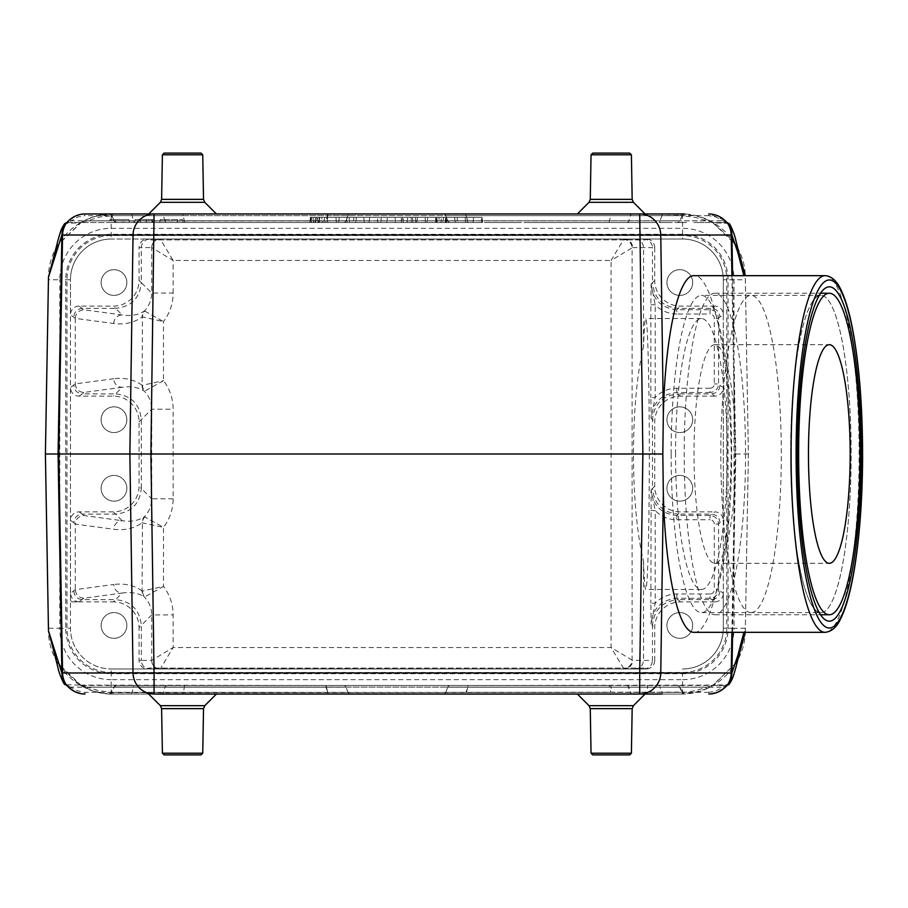 <?xml version="1.0" encoding="UTF-8"?>
<svg xmlns="http://www.w3.org/2000/svg" width="908" height="908" viewBox="0 0 908 908"><rect width="100%" height="100%" fill="white"/><g stroke="black" fill="none" stroke-linecap="round" stroke-linejoin="round"><path stroke-width="0.68" stroke-dasharray="4.54 3.41" d="M173.133 498.798L151.704 498.798C151.602 505.756 149.15 511.749 144.372 516.788A8.569 8.331 53.2 0 0 142.079 522.781L163.497 527.344A47.182 47.148 -135 0 0 173.133 498.798L173.133 409.202A47.182 47.148 135 0 0 163.508 380.656L163.497 321.591A47.182 47.148 -135 0 0 173.133 293.046L151.704 293.046L141.308 282.649L141.308 247.6C141.693 243.185 144.009 240.382 148.276 239.179L148.276 239.894L645.509 239.894L645.509 239.224C649.776 240.382 652.103 243.185 652.489 247.6L654.725 247.6A8.569 8.569 0 0 0 646.155 239.031L645.509 239.224A8.581 8.569 0 0 0 643.681 239.031L150.104 239.031A8.581 8.569 0 0 0 148.276 239.224L147.629 239.031A8.569 8.569 0 0 0 139.06 247.6L151.693 247.6A8.569 8.569 -45 0 1 160.273 239.042A8.569 8.569 90 0 0 151.693 247.6L151.704 293.046C151.602 300.003 149.15 305.996 144.372 311.035A8.569 8.331 53.2 0 0 142.079 317.028L142.465 316.96A8.569 8.388 -68.1 0 1 144.815 311.126L144.372 311.035C138.22 315.008 130.831 316.313 122.183 314.951L83.831 309.776L79.053 306.109L113.341 306.109A25.73 25.719 -135 0 0 139.06 280.402L139.06 247.6M634.987 239.031C640.163 239.553 643.012 242.402 643.534 247.6L643.534 346.765A135.451 25.844 90 0 0 633.478 454A135.451 25.844 90 0 0 643.534 561.235L643.534 660.4C643.012 665.598 640.163 668.447 634.987 668.969L643.681 668.969A8.581 8.569 180 0 0 645.509 668.776L646.155 668.969A8.569 8.569 180 0 0 654.725 660.4L652.489 660.4C652.16 664.86 649.844 667.664 645.509 668.821L645.509 668.106L645.509 668.969L148.276 668.776A8.581 8.569 180 0 0 150.104 668.969L634.987 668.969M150.104 239.031L643.681 239.031M645.509 239.031L148.276 239.031L148.276 239.894L645.509 239.894L645.509 239.031M79.053 306.109A8.581 8.569 33.7 0 0 70.472 314.69L70.472 279.755A40.724 40.724 0 0 1 111.196 239.031L147.629 239.031M646.155 668.969L111.196 668.969A40.724 40.724 0 0 1 70.472 628.245L70.472 279.755A40.724 40.724 0 0 1 111.196 239.031L682.589 239.031A40.724 40.724 0 0 1 723.313 279.755L723.313 314.69A8.581 8.569 -33.7 0 0 714.744 306.109L709.999 309.73L709.999 314.02A4.29 4.29 -45 0 1 714.29 318.299L714.29 383.948A4.29 4.29 -135 0 1 709.999 388.227L709.999 392.517C715.198 391.995 718.058 389.135 718.58 383.948L714.29 383.948M646.155 239.031L682.589 239.031A40.724 40.724 0 0 1 723.313 279.755L723.313 628.245A40.724 40.724 0 0 1 682.589 668.969L682.589 672.453A44.208 44.208 0 0 0 726.797 628.245L734.005 628.245L734.005 279.755A51.415 51.415 0 0 0 682.589 228.339L111.196 228.339A51.415 51.415 0 0 0 59.78 279.755L48.442 279.755L45.4 454L48.487 630.867C48.34 664.304 77.725 693.939 111.196 694.03L681.011 694.041L443.41 694.041L662.136 694.041L662.136 692.35L681.908 692.35L610.664 692.35L610.664 694.041L639.72 694.041L154.065 694.041M144.815 516.879A8.569 8.388 -68.1 0 0 142.465 522.713L142.079 590.972A8.569 8.331 126.8 0 0 144.372 596.965C149.15 602.004 151.602 607.997 151.704 614.954L151.704 660.388A8.569 8.569 90 0 0 160.262 668.969L173.133 647.54L173.133 614.954A47.182 47.148 135 0 0 163.508 586.409L163.508 527.344L144.372 516.788C138.22 520.761 130.831 522.066 122.183 520.704A8.569 8.41 97.7 0 0 113.761 529.273C124.793 530.59 134.236 528.433 142.079 522.781M623.694 239.428L624.171 239.031A8.569 8.41 -90 0 1 632.592 247.6L632.116 247.839A8.569 8.263 -135 0 0 623.694 239.428L611.073 260.46L632.116 247.839L632.116 660.161A8.569 8.263 135 0 1 623.694 668.572L624.171 668.969A8.569 8.41 -90 0 0 632.592 660.4L611.073 647.54L173.133 647.54L151.693 660.4L141.308 660.4C141.625 664.86 143.952 667.664 148.276 668.821L148.276 668.106L645.509 668.106L148.276 668.106L147.629 668.969A8.569 8.569 180 0 1 139.06 660.4L139.06 627.598L141.308 625.351C139.741 609.767 131.172 601.198 115.6 599.643L113.341 601.89A25.73 25.719 135 0 1 139.06 627.598M150.104 668.969L643.681 668.969M709.999 593.98L676.823 593.98A30.021 30.009 -135 0 0 655.179 603.207L650.888 603.207L651.115 623.978C652.659 608.394 661.24 599.825 676.823 598.27L709.999 598.27C715.198 597.748 718.058 594.888 718.58 589.701L714.29 589.701A4.29 4.29 -135 0 1 709.999 593.98L709.999 598.27L714.744 601.89A8.581 8.569 -146.3 0 0 723.313 593.31L723.313 628.245L726.797 628.245L726.797 279.755A44.208 44.208 0 0 0 682.589 235.547L111.196 235.547A44.208 44.208 0 0 0 66.988 279.755L66.988 628.245A44.208 44.208 0 0 0 111.196 672.453L111.196 668.969L147.629 668.969M692.668 625.464A12.86 12.86 0 0 1 673.373 636.599A12.86 12.86 0 0 1 673.373 614.319A12.86 12.86 0 0 1 692.668 625.464A12.86 12.86 0 0 0 673.373 614.319A12.86 12.86 0 0 0 673.373 636.599A12.86 12.86 0 0 0 692.668 625.464A12.86 12.86 0 0 0 673.373 614.319A12.86 12.86 0 0 0 673.373 636.599A12.86 12.86 0 0 0 692.668 625.464A12.86 12.86 0 0 0 673.373 614.319A12.86 12.86 0 0 0 673.373 636.599A12.86 12.86 0 0 0 692.668 625.464M692.668 488.288A12.86 12.86 0 0 1 673.373 499.434A12.86 12.86 0 0 1 673.373 477.154A12.86 12.86 0 0 1 692.668 488.288A12.86 12.86 0 0 0 673.373 477.154A12.86 12.86 0 0 0 673.373 499.434A12.86 12.86 0 0 0 692.668 488.288A12.86 12.86 0 0 0 673.373 477.154A12.86 12.86 0 0 0 673.373 499.434A12.86 12.86 0 0 0 692.668 488.288A12.86 12.86 0 0 0 673.373 477.154A12.86 12.86 0 0 0 673.373 499.434A12.86 12.86 0 0 0 692.668 488.288M666.949 419.712A12.86 12.86 0 0 1 679.808 406.852A12.86 12.86 0 0 1 692.668 419.712A12.86 12.86 0 0 1 679.808 432.571A12.86 12.86 0 0 1 666.949 419.712M666.949 282.536A12.86 12.86 0 0 1 679.808 269.676A12.86 12.86 0 0 1 692.668 282.536A12.86 12.86 0 0 1 679.808 295.395A12.86 12.86 0 0 1 666.949 282.536M101.128 282.536A12.86 12.86 0 0 1 113.988 269.676A12.86 12.86 0 0 1 126.848 282.536A12.86 12.86 0 0 1 113.988 295.395A12.86 12.86 0 0 1 101.128 282.536M101.128 419.712A12.86 12.86 0 0 1 113.988 406.852A12.86 12.86 0 0 1 126.848 419.712A12.86 12.86 0 0 1 113.988 432.571A12.86 12.86 0 0 1 101.128 419.712M126.848 488.288A12.86 12.86 0 0 1 107.553 499.434A12.86 12.86 0 0 1 107.553 477.154A12.86 12.86 0 0 1 126.848 488.288A12.86 12.86 0 0 0 107.553 477.154A12.86 12.86 0 0 0 107.553 499.434A12.86 12.86 0 0 0 126.848 488.288A12.86 12.86 0 0 0 107.553 477.154A12.86 12.86 0 0 0 107.553 499.434A12.86 12.86 0 0 0 126.848 488.288A12.86 12.86 0 0 0 107.553 477.154A12.86 12.86 0 0 0 107.553 499.434A12.86 12.86 0 0 0 126.848 488.288M126.848 625.464A12.86 12.86 0 0 1 107.553 636.599A12.86 12.86 0 0 1 107.553 614.319A12.86 12.86 0 0 1 126.848 625.464A12.86 12.86 0 0 0 107.553 614.319A12.86 12.86 0 0 0 107.553 636.599A12.86 12.86 0 0 0 126.848 625.464A12.86 12.86 0 0 0 107.553 614.319A12.86 12.86 0 0 0 107.553 636.599A12.86 12.86 0 0 0 126.848 625.464A12.86 12.86 0 0 0 107.553 614.319A12.86 12.86 0 0 0 107.553 636.599A12.86 12.86 0 0 0 126.848 625.464M714.744 601.89L680.444 601.89A25.73 25.719 -135 0 0 654.725 627.598L654.725 660.4M709.999 388.227L676.823 388.227A30.021 30.009 -135 0 0 655.179 397.454L650.888 397.454L651.115 418.225C652.659 402.641 661.24 394.072 676.823 392.517L709.999 392.517L714.744 396.126A8.581 8.569 -146.3 0 0 723.313 387.557L723.313 520.443A8.581 8.569 -33.7 0 0 714.744 511.874L709.999 515.483L709.999 519.773A4.29 4.29 -45 0 1 714.29 524.052L714.29 589.701M714.744 396.126L680.444 396.126A25.73 25.719 -135 0 0 654.725 421.845L654.725 486.155A25.73 25.719 135 0 0 680.444 511.874L714.744 511.874M692.668 419.712A12.86 12.86 0 0 0 673.373 408.566A12.86 12.86 0 0 0 673.373 430.846A12.86 12.86 0 0 0 692.668 419.712A12.86 12.86 0 0 0 673.373 408.566A12.86 12.86 0 0 0 673.373 430.846A12.86 12.86 0 0 0 692.668 419.712A12.86 12.86 0 0 0 673.373 408.566A12.86 12.86 0 0 0 673.373 430.846A12.86 12.86 0 0 0 692.668 419.712M654.725 247.6L654.725 280.402A25.73 25.719 135 0 0 680.444 306.109L714.744 306.109M692.668 282.536A12.86 12.86 0 0 0 673.373 271.401A12.86 12.86 0 0 0 673.373 293.681A12.86 12.86 0 0 0 692.668 282.536A12.86 12.86 0 0 0 673.373 271.401A12.86 12.86 0 0 0 673.373 293.681A12.86 12.86 0 0 0 692.668 282.536A12.86 12.86 0 0 0 673.373 271.401A12.86 12.86 0 0 0 673.373 293.681A12.86 12.86 0 0 0 692.668 282.536M126.848 282.536A12.86 12.86 0 0 0 107.553 271.401A12.86 12.86 0 0 0 107.553 293.681A12.86 12.86 0 0 0 126.848 282.536A12.86 12.86 0 0 0 107.553 271.401A12.86 12.86 0 0 0 107.553 293.681A12.86 12.86 0 0 0 126.848 282.536A12.86 12.86 0 0 0 107.553 271.401A12.86 12.86 0 0 0 107.553 293.681A12.86 12.86 0 0 0 126.848 282.536M113.341 511.874L79.053 511.874A8.581 8.569 33.7 0 0 70.472 520.443L70.472 387.557A8.581 8.569 146.3 0 0 79.053 396.126L113.341 396.126A25.73 25.719 135 0 1 139.06 421.845L139.06 486.155A25.73 25.719 -135 0 1 113.341 511.874L115.588 514.11C131.172 512.555 139.741 503.985 141.308 488.402L139.06 486.155M126.848 419.712A12.86 12.86 0 0 0 107.553 408.566A12.86 12.86 0 0 0 107.553 430.846A12.86 12.86 0 0 0 126.848 419.712A12.86 12.86 0 0 0 107.553 408.566A12.86 12.86 0 0 0 107.553 430.846A12.86 12.86 0 0 0 126.848 419.712A12.86 12.86 0 0 0 107.553 408.566A12.86 12.86 0 0 0 107.553 430.846A12.86 12.86 0 0 0 126.848 419.712M48.442 279.755L48.487 277.133C48.317 243.526 77.918 214.072 111.196 213.97L111.196 239.031A40.724 40.724 0 0 0 70.472 279.755L59.78 279.755L59.78 628.245L65.739 628.245A45.457 45.457 0 0 0 111.196 673.702L111.196 672.453L682.589 672.453L682.589 673.702A45.457 45.457 0 0 0 728.057 628.245L728.057 279.755A45.457 45.457 0 0 0 682.589 234.298L111.196 234.298A45.457 45.457 0 0 0 65.739 279.755L65.739 628.245L70.472 628.245A40.724 40.724 0 0 0 111.196 668.969A40.724 40.724 0 0 1 70.472 628.245L70.472 600.313A11.146 11.146 146.3 0 0 72.05 601.89L113.341 601.89M109.039 694.041L350.375 694.041L112.774 694.041L103.33 693.349L92.275 690.693L80.245 685.12L62.039 668.356L57.17 660.434L54.65 654.486M182.565 694.041L216.41 694.041L182.565 694.041M611.22 694.041L645.066 694.041L611.22 694.041M609.109 685.472L116.179 685.472L677.618 685.472L609.109 685.472L610.664 692.35L111.888 692.35A2.576 2.52 90 0 1 109.516 694.041L610.664 694.041M709.602 687.345L706.821 688.639L705.788 687.163L447.712 687.163L467.858 687.163L465.974 692.35L445.828 692.35L447.712 687.163L445.828 692.35L686.471 692.112L695.449 690.648L712.247 685.472L726.298 685.472L467.858 685.472L713.313 685.109L711.951 686.107L736.082 662.931L737.693 660.105M727.036 685.472L726.298 685.472A2.576 2.565 -90 0 0 727.206 685.302M467.858 685.472L450.13 685.472L467.858 685.472L467.858 687.163L467.858 685.472M167.276 222.528L677.618 222.528L167.276 222.528A2.576 2.52 90 0 1 164.904 220.837L679.615 220.837L659.844 220.837L659.844 222.528M364.233 222.528L338.763 222.528L364.233 222.528L363.79 217.387L364.233 222.528M482.5 222.528L310.139 222.528L482.5 222.528L310.139 222.528L482.5 222.528L482.057 217.387L482.5 222.528L482.057 217.387L310.593 217.387L310.139 222.528L310.593 217.387L482.057 217.387L482.5 222.528M425.523 222.528L401.915 222.528L425.523 222.528L425.069 217.387L425.523 222.528M402.596 217.387L417.317 217.387L416.863 222.528L417.317 217.387L425.069 217.387L403.697 217.387L403.254 222.528L407.068 222.528L407.635 217.387L402.596 217.387L401.915 222.528M446.611 222.528L427.146 222.528L455.237 222.528L446.611 222.528L446.952 217.387L445.544 217.387L445.204 222.528M481.762 222.528L473.102 222.528L481.762 222.528L481.308 217.387L481.762 222.528M465.6 222.528L456.951 222.528L465.6 222.528L465.157 217.387L465.6 222.528L465.157 217.387L457.394 217.387L456.951 222.528L457.394 217.387L465.157 217.387L465.6 222.528M401.62 222.528L380.827 222.528L401.62 222.528L401.166 217.387L401.62 222.528M377.807 222.528L369.181 222.528L377.807 222.528L377.365 217.387L377.807 222.528M311.16 222.528L311.603 217.387L335.926 217.387L311.342 217.387L319.083 217.387L311.603 217.387L311.16 222.528L336.38 222.528L310.888 222.528L327.152 222.528L327.606 217.387L319.083 217.387L319.525 222.528L311.16 222.528L336.38 222.528L310.888 222.528L311.342 217.387L310.888 222.528M315.065 220.042L314.974 222.528L321.897 222.528L309.9 222.528L327.674 222.528L315.666 222.528L315.405 217.387L316.574 217.387L316.029 222.528L315.031 222.528L315.473 217.387L321.807 217.387L322.261 222.528L324.088 222.528L322.261 222.528L321.807 217.387L319.752 217.387L319.298 222.528L319.752 217.387L319.298 222.528L315.666 222.528M111.196 213.97L327.822 213.959L109.516 213.959A2.576 2.52 -90 0 1 111.888 215.65L662.136 215.65L662.136 213.959L684.757 213.959L112.774 213.959L112.774 215.65L100.118 216.955L80.472 222.891L81.765 221.927L57.703 245.069L56.092 247.895M66.624 222.744A2.576 2.554 90 0 1 67.646 222.528L343.655 222.528L67.487 222.528L71.335 220.837L346.073 220.837L347.957 215.65L346.073 220.837L325.938 220.837L327.822 215.65L347.957 215.65L84.943 215.65L84.943 213.959L74.921 216.297M66.761 222.528L67.487 222.528A2.576 2.565 90 0 0 66.579 222.698M152.113 222.528L134.611 222.528L152.612 222.528L134.611 222.528L152.612 222.528L140.502 222.528L146.29 222.528L140.502 222.528L139.968 219.532L140.502 222.528L152.737 222.528L152.203 219.532L139.968 219.532L146.29 219.532L146.29 222.528L148.594 222.528L149.128 219.532L139.968 219.532L140.502 222.528L139.968 219.532L151.749 219.532L135.144 219.532L152.101 219.532L135.144 219.532L151.749 219.532L152.113 222.528L154.474 222.528L153.951 219.532L151.749 219.532M165.097 219.532L182.565 219.532L177.741 219.532L177.219 222.528L165.619 222.528L183.098 222.528L177.196 222.528L177.73 219.532L177.219 222.528L177.741 219.532L165.097 219.532L165.619 222.528L159.74 222.528L165.642 222.528L165.108 219.532L160.262 219.532L165.097 219.532L160.262 219.532L165.097 219.532L165.619 222.528M123.465 222.528L109.471 222.528L110.004 219.532L114.839 219.532L115.361 222.528L114.839 219.532L123.987 219.532L123.465 222.528L109.482 222.528L129.379 222.528L128.845 219.532L110.004 219.532L128.811 219.532L129.345 222.528L123.465 222.528L123.987 219.532M65.342 223.697C59.69 223.323 82.287 222.801 80.245 222.88A2.576 2.565 90 0 1 81.55 222.528M112.774 215.65L327.822 215.65L327.822 213.959L350.375 213.959L327.822 213.959L325.938 220.837L88.008 220.837L86.975 219.361L95.907 216.206L112.774 213.959M465.974 213.959L443.41 213.959L465.974 213.959L465.974 215.65L445.828 215.65L447.712 220.837L445.828 215.65L465.974 215.65L465.974 213.959M182.565 213.959L216.41 213.959L182.565 213.959M611.22 213.959L645.066 213.959L611.22 213.959M183.121 213.959L639.72 213.959L183.121 213.959L183.121 215.65L163.349 215.65A2.576 2.52 90 0 0 160.977 213.959M682.385 215.491L684.28 213.959A2.576 2.52 -90 0 0 681.908 215.65L610.664 215.65L610.664 213.959M745.264 632.32L748.385 454L745.264 275.68M737.693 247.895L736.082 245.069L711.951 221.893L731.757 239.644L736.615 247.566L739.135 253.514M724.141 219.781L708.853 213.959L708.853 215.65L716.072 216.989L726.298 222.528L712.247 222.528A2.576 2.565 90 0 1 713.552 222.88C711.509 222.801 734.118 223.323 728.454 223.697M743.868 632.32L745.298 630.867L748.385 454L745.298 277.133L743.868 275.68M728.454 684.303C734.095 684.677 711.509 685.2 713.552 685.12A2.576 2.565 -90 0 1 712.247 685.472M56.092 660.105L57.703 662.931L81.765 686.073L84.194 687.345M80.472 685.109L325.938 685.472L81.55 685.472A2.576 2.565 90 0 1 80.245 685.12C82.276 685.2 59.678 684.677 65.342 684.303M748.385 454L735.707 454A109.312 20.861 90 0 0 714.868 344.688A109.312 20.861 90 0 0 694.007 454A109.312 20.861 90 0 0 714.868 563.312A109.312 20.861 90 0 0 735.73 454L732.62 632.32M694.143 632.32C712.292 634.317 729.964 549.317 731.224 454C729.964 358.683 712.292 273.683 694.143 275.68M731.916 632.32L735.015 454L731.224 454M731.916 275.68L735.015 454L735.707 454L732.62 275.68M713.313 222.891L695.449 217.352L681.011 215.65L681.011 213.959L682.589 213.97C716.072 214.061 745.445 243.696 745.298 277.133M681.011 213.959L696.05 215.741L709.602 220.655M84.194 220.655L86.975 219.361M745.298 630.867C745.468 664.474 715.879 693.928 682.589 694.03L681.011 694.041L681.011 692.35M706.821 688.639L694.2 692.679L681.011 694.041M86.975 688.639L88.008 687.163L98.348 690.648L110.958 692.327L347.957 692.35L346.073 687.163L347.957 692.35L327.822 692.35L325.938 687.163L346.073 687.163L88.008 687.163L81.55 685.472M66.579 685.302A2.576 2.565 90 0 0 67.487 685.472L66.761 685.472M69.723 688.253A2.576 0.602 -48.8 0 0 71.335 687.163L325.938 687.163L325.938 685.472L343.655 685.472L325.938 685.472L327.822 692.35L83.899 692.327L76.737 690.602L67.646 685.472A2.576 2.554 -90 0 1 66.624 685.256M677.243 685.472A2.576 2.52 90 0 1 679.615 687.163L659.844 687.163L659.844 685.472M116.542 685.472A2.576 2.52 -90 0 0 114.17 687.163L111.389 692.509L115.657 692.747L662.136 692.35L659.844 687.163L113.818 687.004L679.615 687.163L681.908 692.35A2.576 2.52 90 0 0 684.28 694.041M626.509 685.472A2.576 2.52 90 0 1 628.881 687.163L630.436 692.35A2.576 2.52 -90 0 0 632.808 694.041M184.676 685.472L183.121 694.041M131.649 694.041L133.941 685.472M167.276 685.472A2.576 2.52 -90 0 0 164.904 687.163L163.349 692.35A2.576 2.52 -90 0 1 160.977 694.041M727.172 685.256A2.576 2.554 -90 0 1 726.139 685.472L716.072 691.011L708.853 692.35L708.853 694.041L718.864 691.703M708.853 692.35L465.974 692.35L465.974 694.041L467.858 687.163L722.45 687.163A2.576 0.602 48.8 0 0 724.141 688.219M445.828 692.35A2.576 2.576 0 0 1 443.41 694.041A2.576 2.576 0 0 0 445.828 692.35M447.712 687.163A2.576 2.576 0 0 1 450.13 685.472A2.576 2.576 0 0 0 447.712 687.163M74.921 691.703L84.943 694.041L84.943 692.35M327.822 694.041L327.822 692.35L327.822 694.041M350.375 694.041A2.576 2.576 0 0 1 347.957 692.35A2.576 2.576 0 0 0 350.375 694.041M343.655 685.472A2.576 2.576 0 0 1 346.073 687.163A2.576 2.576 0 0 0 343.655 685.472M727.172 222.744A2.576 2.554 90 0 0 726.139 222.528L712.247 222.528M727.206 222.698A2.576 2.565 90 0 0 726.298 222.528L727.036 222.528M450.13 222.528L467.858 222.528L450.13 222.528A2.576 2.576 0 0 1 447.712 220.837L467.858 220.837L447.712 220.837A2.576 2.576 0 0 0 450.13 222.528M109.051 213.959L111.4 215.491L113.818 220.996L659.844 220.837L662.136 215.65L678.128 215.253L682.396 215.491L679.615 220.837A2.576 2.52 -90 0 1 677.243 222.528M116.19 222.528L114.17 220.837A2.576 2.52 90 0 0 116.542 222.528M626.509 222.528A2.576 2.52 -90 0 0 628.881 220.837L630.436 215.65A2.576 2.52 90 0 1 632.808 213.959M131.649 213.959L133.941 222.528M609.109 222.528L610.664 215.65L183.121 215.65L184.676 222.528M445.828 215.65A2.576 2.576 0 0 0 443.41 213.959A2.576 2.576 0 0 1 445.828 215.65M708.853 215.65L465.974 215.65L467.858 222.528L467.858 220.837L722.45 220.837A2.576 0.602 131.2 0 1 724.073 219.747M350.375 213.959A2.576 2.576 0 0 0 347.957 215.65A2.576 2.576 0 0 1 350.375 213.959M325.938 222.528L325.938 220.837L325.938 222.528M343.655 222.528A2.576 2.576 0 0 0 346.073 220.837A2.576 2.576 0 0 1 343.655 222.528M83.059 222.051A2.576 1.464 -119.3 0 0 81.834 221.893M69.644 219.781A2.576 0.602 -131.2 0 1 71.335 220.837L77.725 216.989L84.943 215.65M68.656 222.108A2.576 1.873 46.2 0 0 67.158 222.199M681.011 215.65L465.974 215.65L467.858 220.837L705.788 220.837L706.821 219.361M710.737 222.051A2.576 1.464 -60.7 0 1 711.951 221.893M726.627 222.199A2.576 1.873 -46.2 0 0 725.129 222.108M710.737 685.949A2.576 1.464 60.7 0 0 711.951 686.107M725.129 685.892A2.576 1.873 -133.8 0 0 726.627 685.801M81.834 686.107A2.576 1.464 -60.7 0 0 83.059 685.949M67.158 685.801A2.576 1.873 133.8 0 0 68.656 685.892M182.565 219.532L183.098 222.528M314.974 222.528L321.897 222.528L322.17 221.518M322.181 221.563L321.897 222.528L318.072 222.528L319.298 222.528L319.752 217.387L318.299 217.387L318.617 222.528M318.299 217.387L317.573 217.387L317.902 222.528M317.573 217.387L315.405 217.387M319.752 217.387C317.13 217.387 317.13 217.387 319.752 217.387C317.13 217.387 317.13 217.387 319.752 217.387M318.787 217.387L327.232 217.387L318.787 217.387M319.083 217.387L319.525 222.528M353.87 217.387L339.217 217.387L363.79 217.387L353.87 217.387L353.587 222.528M346.663 217.387L347.117 222.528L346.663 217.387M339.217 217.387L338.763 222.528L339.217 217.387M349.126 217.387L349.421 222.528M356.345 217.387L355.891 222.528L356.345 217.387M369.624 217.387L369.181 222.528L369.624 217.387L377.365 217.387L369.624 217.387M395.105 217.387L395.548 222.528L395.105 217.387L387.341 217.387L386.899 222.528L387.341 217.387L381.269 217.387L380.827 222.528L381.269 217.387L395.105 217.387M482.057 217.387L310.593 217.387L310.139 222.528L310.593 217.387L482.057 217.387M411.165 217.387L411.46 222.528M415.455 217.387L415.739 222.528M417.317 217.387L416.863 222.528C411.835 222.528 411.835 222.528 416.863 222.528C411.835 222.528 411.835 222.528 416.863 222.528L417.317 217.387C411.267 217.387 411.267 217.387 417.317 217.387C411.267 217.387 411.267 217.387 417.317 217.387M442.934 222.528L439.438 222.528L442.934 222.528L443.524 217.387L441.186 217.387L441.186 222.528M441.186 217.387L438.848 217.387L439.438 222.528M445.544 217.387L446.952 217.387M454.624 217.387L455.237 222.528M436.839 217.387L437.168 222.528M435.42 217.387L435.761 222.528M427.759 217.387L427.146 222.528M436.589 217.387L436.26 222.528M445.783 217.387L446.112 222.528M438.848 217.387L443.524 217.387M473.556 217.387L473.102 222.528L473.556 217.387L465.157 217.387L473.556 217.387L473.102 222.528L473.556 217.387L481.308 217.387L473.556 217.387M144.815 311.126L163.497 321.591L142.465 316.96L142.079 385.219C134.236 379.567 124.793 377.41 113.761 378.727A8.569 8.41 82.3 0 0 122.183 387.296C130.831 385.934 138.22 387.239 144.372 391.212C149.15 396.251 151.602 402.244 151.704 409.202L151.704 498.798L141.308 488.402L141.308 419.598C139.741 404.015 131.172 395.445 115.6 393.89L113.341 396.126M163.497 380.656L144.815 391.121A8.569 8.388 -111.9 0 1 142.465 385.287L163.497 380.656M139.06 421.845L151.704 409.202L173.133 409.202M142.465 591.04A8.569 8.388 68.1 0 0 144.815 596.874L163.497 586.409L142.465 591.04M72.095 601.89L79.121 601.845L83.831 598.224L122.183 593.049A8.569 8.41 -97.7 0 1 113.761 584.48L75.285 589.633L70.54 593.276L70.472 586.227L70.472 600.29M83.831 598.224C78.667 597.691 75.818 594.842 75.285 589.667M142.079 590.972C134.236 585.32 124.793 583.163 113.761 584.48M73.843 591.074C74.365 596.261 77.225 599.121 82.412 599.643L115.588 599.643L122.183 593.049C130.831 591.687 138.22 592.992 144.372 596.965L144.815 596.874M83.831 515.528L82.412 514.11L115.6 514.11L122.183 520.704L83.831 515.528C78.667 516.062 75.818 518.911 75.285 524.086L113.761 529.273M113.761 378.727L75.285 383.88L70.472 387.557L70.472 314.69L75.285 318.368L113.761 323.52C124.793 324.837 134.236 322.68 142.079 317.028M113.761 323.52A8.569 8.41 -82.3 0 1 122.183 314.951L115.6 308.357L82.412 308.357C77.225 308.879 74.365 311.739 73.843 316.926M75.285 383.914C75.818 389.089 78.667 391.938 83.831 392.472L122.183 387.296L115.6 393.89L82.412 393.89L83.831 392.472M142.079 385.219A8.569 8.331 126.8 0 0 144.372 391.212L144.815 391.121M75.285 318.333C75.818 313.158 78.667 310.309 83.831 309.776M654.725 280.402L652.489 282.649C654.044 298.233 662.613 306.802 678.197 308.357L680.444 306.109M680.444 396.126L678.197 393.89C662.613 395.445 654.044 404.015 652.489 419.598L654.725 421.845M654.725 486.155L652.489 488.402C654.044 503.985 662.613 512.555 678.197 514.11L680.444 511.874M680.444 601.89L678.197 599.643C662.613 601.198 654.044 609.767 652.489 625.351L654.725 627.598M139.06 280.402L141.308 282.649C139.741 298.233 131.172 306.802 115.6 308.357L113.341 306.109M139.06 660.4L141.308 660.4L141.308 625.351L151.704 614.954L173.133 614.954M173.133 293.046L173.133 260.46L151.704 247.612M676.823 388.227L676.823 392.517L678.197 393.89L711.373 393.89C716.571 393.368 719.42 390.508 719.942 385.321L718.58 383.948L718.58 318.299C718.058 313.112 715.198 310.252 709.999 309.73L676.823 309.73C661.24 308.175 652.659 299.606 651.115 284.022L655.179 304.793L655.179 397.454L651.115 418.225L652.489 419.598L652.489 488.402L651.115 489.775L655.179 510.546A30.021 30.009 135 0 0 676.823 519.773L676.823 515.483L678.197 514.11L711.373 514.11C716.571 514.632 719.42 517.492 719.942 522.679L723.313 520.443L723.313 593.31L718.58 589.701L718.58 524.052C718.058 518.865 715.198 516.005 709.999 515.483L676.823 515.483C661.24 513.928 652.659 505.359 651.115 489.775L650.888 603.207M79.053 511.874L82.412 514.11C77.225 514.632 74.365 517.492 73.843 522.679L75.285 524.12L75.285 589.633M75.285 318.368L75.285 383.88M623.694 668.572L611.073 647.54L611.073 260.46L173.133 260.46L160.262 239.031M151.704 660.388A8.569 8.569 45 0 0 160.273 668.958L160.273 668.958M643.534 561.235C644.181 579.735 644.918 589.144 645.736 589.451C647.654 589.996 649.345 526.481 649.322 454C649.345 381.519 647.654 318.004 645.736 318.549C644.918 318.856 644.181 328.265 643.534 346.765M632.592 247.6L652.489 247.6L652.489 282.649L651.115 284.022L650.888 304.793L650.888 397.454M73.843 522.679L70.472 520.443L70.472 586.227M719.942 385.321L723.313 387.557L723.313 314.69L719.942 316.926C719.42 311.739 716.571 308.879 711.373 308.357L678.197 308.357L676.823 309.73L676.823 314.02L709.999 314.02M723.313 628.245A40.724 40.724 0 0 1 682.589 668.969A40.724 40.724 0 0 0 723.313 628.245M719.942 316.926L718.58 318.299L714.29 318.299M676.823 314.02A30.021 30.009 135 0 1 655.179 304.793L650.888 304.793M719.942 522.679L718.58 524.052L714.29 524.052M650.888 510.546L655.179 510.546L655.179 603.207L651.115 623.978L652.489 625.351L652.489 660.4L632.592 660.4M675.552 454A135.451 25.844 -90 0 1 701.407 318.549A135.451 25.844 -90 0 1 727.251 454A135.451 25.844 -90 0 1 701.407 589.451A135.451 25.844 -90 0 1 675.552 454M671.137 454A158.605 30.259 -90 0 1 701.407 295.395A158.605 30.259 -90 0 1 731.666 454A158.605 30.259 -90 0 1 701.407 612.605A158.605 30.259 -90 0 1 671.137 454M790.641 454A158.605 30.259 90 0 0 815.021 609.574A158.605 30.259 90 0 0 820.9 612.605A158.605 30.259 90 0 0 851.171 454A158.605 30.259 90 0 0 820.9 295.395A158.605 30.259 90 0 0 815.021 298.426A158.605 30.259 90 0 0 790.641 454M592.788 754.911L629.653 754.911M631.4 753.197L591.04 753.197M592.788 153.089L629.653 153.089M631.4 154.803L591.04 154.803M200.997 754.911L164.132 754.911M162.396 753.197L202.745 753.197M200.997 153.089L164.132 153.089M162.396 154.803L202.745 154.803M745.536 454A160.75 30.668 -90 0 1 714.868 614.75A160.75 30.668 -90 0 1 684.201 454A160.75 30.668 -90 0 1 714.868 293.25A160.75 30.668 -90 0 1 745.536 454M611.22 688.468L610.687 685.472M628.699 688.468L628.166 685.472L628.699 688.468M647.495 688.468L647.495 685.472M494.383 222.528L501.193 222.528L494.383 222.528M521.113 222.528L505.529 222.528L521.113 222.528M533.972 222.528L524.563 222.528L533.972 222.528M556.025 222.528L544.301 222.528L556.025 222.528M549.102 222.528C561.575 222.528 541.736 222.528 549.102 222.528M577.068 222.528L561.473 222.528L577.068 222.528M584.411 222.528L595.83 222.528L584.411 222.528M611.981 222.528L600.245 222.528L611.981 222.528M605.057 222.528C617.519 222.528 597.68 222.528 605.057 222.528M630.629 222.528L618.893 222.528L630.629 222.528M623.705 222.528C636.168 222.528 616.339 222.528 623.705 222.528M651.66 222.528L636.077 222.528L651.66 222.528M659.344 222.528L670.161 222.528L659.344 222.528M660.661 222.528C658.13 222.528 673.237 222.528 660.661 222.528M686.573 222.528L674.848 222.528L686.573 222.528M679.649 222.528C692.123 222.528 672.283 222.528 679.649 222.528M461.377 222.528L469.845 222.528L461.377 222.528M464.624 222.528L469.776 222.528L464.624 222.528M479.095 222.528L473.851 222.528L479.095 222.528M494.145 222.528L485.735 222.528L494.145 222.528M508.696 222.528L501.625 222.528L508.696 222.528M500.989 222.528L504.235 222.528L500.989 222.528M533.859 222.528L530.408 222.528L533.859 222.528M539.874 222.528L536.31 222.528L539.874 222.528M560.032 222.528L551.349 222.528L560.032 222.528M560.747 222.528L571.575 222.528L560.747 222.528M566.206 222.528L574.673 222.528L566.206 222.528M569.452 222.528L574.605 222.528L569.452 222.528M590.37 222.528L574.775 222.528L590.37 222.528M598.951 222.528L587.249 222.528L598.951 222.528M598.486 222.528L610.244 222.528L598.486 222.528M632.15 222.528L615.159 222.528L632.15 222.528M613.944 222.528L620.993 222.528L613.944 222.528M627.303 222.528L620.822 222.528L627.303 222.528M621.549 222.528L637.722 222.528L621.549 222.528M643.443 222.528L651.252 222.528L643.443 222.528M638.301 222.528L640.537 222.528L638.301 222.528M643.885 222.528L648.017 222.528L643.885 222.528M659.889 222.528L668.356 222.528L659.889 222.528M663.135 222.528L668.288 222.528L663.135 222.528M683.134 222.528L686.346 222.528L683.134 222.528M693.882 222.528L701.873 222.528L693.882 222.528M709.659 222.528L700.692 222.528L709.659 222.528M751.052 612.605A158.605 30.259 -90 0 1 724.845 374.698A158.605 30.259 -90 0 1 777.259 374.698A158.605 30.259 -90 0 1 751.052 612.605M820.9 612.605A158.605 30.259 -90 0 1 794.693 374.698A158.605 30.259 -90 0 1 847.107 374.698A158.605 30.259 -90 0 1 820.9 612.605L701.407 612.605M112.774 692.35L112.774 694.041M111.888 215.65L114.17 220.837L164.904 220.837L163.349 215.65L111.888 215.65M745.343 628.245L734.005 628.245A51.415 51.415 0 0 1 682.589 679.661L682.589 673.702L111.196 673.702L111.196 679.661A51.415 51.415 0 0 1 59.78 628.245L48.442 628.245M682.589 213.97L682.589 239.031A40.724 40.724 0 0 1 723.313 279.755L745.343 279.755M682.589 694.03L682.589 679.661L111.196 679.661L111.196 694.03M79.053 396.126L82.412 393.89C77.225 393.368 74.365 390.508 73.843 385.321M719.942 591.074C719.42 596.261 716.571 599.121 711.373 599.643L678.197 599.643L676.823 598.27L676.823 593.98M79.109 601.845C73.911 601.323 71.062 598.463 70.54 593.276M676.823 519.773L709.999 519.773M825.111 275.68A178.32 34.027 -90 0 1 859.138 454A178.32 34.027 -90 0 1 825.111 632.32M633.432 705.675L589.008 705.675M590.268 708.637L632.172 708.637M590.268 199.363L632.172 199.363M633.432 202.325L589.008 202.325M203.528 708.637L161.613 708.637M160.364 705.675L204.777 705.675M203.528 199.363L161.613 199.363M160.364 202.325L204.777 202.325M57 247.907L59.815 242.924L80.472 222.891M736.785 660.093L733.982 665.076L713.313 685.109M682.396 692.509L679.967 687.004L677.606 685.472M109.051 694.041L111.4 692.509L113.818 687.004L116.19 685.472M682.385 692.509L684.745 694.041M682.396 215.491L679.967 220.996L677.606 222.528M67.646 222.528L66.318 222.925M726.139 222.528L727.478 222.925M726.139 685.472L727.478 685.075M67.646 685.472L66.318 685.075M135.144 219.532L134.611 222.528M160.251 219.532L159.717 222.528M318.072 222.528L317.618 217.387M324.088 222.528L324.542 217.387M313.487 222.528L313.033 217.387M310.354 217.387L309.9 222.528M327.232 217.387L327.674 222.528M335.926 217.387L336.38 222.528M412.947 222.528L412.493 217.387M701.407 318.549L645.736 318.549M701.407 589.451L645.736 589.451M820.9 295.395L701.407 295.395M815.021 609.574L823.125 617.985M815.021 298.426L823.125 290.015M714.868 563.312L829.322 563.312M714.868 344.688L829.322 344.688M714.868 614.75L820.56 614.75M714.868 293.25L820.56 293.25"/><path stroke-width="1.36" d="M825.111 632.32A178.32 34.027 -90 0 1 791.084 454A178.32 34.027 -90 0 1 825.111 275.68L827.336 275.918C832.818 277.485 837.255 281.923 840.649 289.209C844.883 297.665 848.594 309.583 851.772 324.951C858.991 361.044 862.6 405.093 862.6 457.121C862.407 496.313 860.012 531.441 855.415 562.506C851.59 587.828 846.687 606.567 840.683 618.711C836.87 627.122 831.683 631.662 825.111 632.32L694.143 632.32C678.662 633.444 665.212 572.835 663.339 493.611L662.817 454L45.4 454L48.487 277.133L56.092 247.895M662.817 454L663.339 414.389C665.212 335.166 678.662 274.557 694.143 275.68L825.111 275.68M743.868 275.68L737.841 252.572L731.905 235.013L61.88 235.013L48.487 277.133M663.339 493.611L660.763 672.987L639.72 672.987L642.875 454L639.72 213.959L684.745 213.959M662.136 694.041L154.065 694.041A21.429 21.043 -90 0 1 133.033 672.987L129.878 454L133.033 235.013A21.429 21.043 90 0 1 154.065 213.959L662.136 213.959M727.036 685.472L729.135 684.394C732.994 678.208 732.801 678.026 735.809 667.732L739.135 654.486L736.785 660.093M66.749 222.528L64.661 223.606C60.802 229.792 60.984 229.974 57.987 240.268L54.65 253.514L57 247.907M84.943 213.959L154.065 213.959L84.943 213.959C79.178 214.038 74.07 216.002 69.598 219.849L65.512 223.697L64.661 223.606M69.723 688.253A2.576 0.602 -48.8 0 1 69.644 688.219A2.576 0.602 -48.8 0 1 69.598 688.15L66.613 685.245A2.576 2.554 -90 0 1 65.512 684.303L66.613 685.245A21.429 21.043 -90 0 1 62.573 672.987L154.065 672.987L150.91 454L154.065 213.959L109.516 213.959M684.28 213.959L639.72 213.959A21.429 21.043 -90 0 1 660.763 235.013L663.339 414.389M745.264 275.68L737.693 247.895M739.135 253.514L735.786 240.211C734.856 234.673 729.964 223.663 729.135 223.606L728.284 223.697L724.187 219.849C719.726 216.002 714.607 214.038 708.853 213.959M737.693 660.105L745.264 632.32M708.853 694.041C714.607 693.962 719.726 691.998 724.187 688.15L728.454 684.303A21.429 21.383 -90 0 0 731.905 672.987L737.841 655.428L743.868 632.32M727.206 685.302A2.576 2.565 -90 0 0 728.454 684.303L729.135 684.394M69.598 688.15C74.07 691.998 79.178 693.962 84.943 694.041M54.65 654.486L57.998 667.789C58.929 673.327 63.832 684.337 64.661 684.394L65.342 684.303A21.429 21.383 -90 0 1 61.88 672.987L48.487 630.867L56.092 660.105M48.487 630.867L45.4 454M66.761 685.472L64.661 684.394M727.036 222.528L729.135 223.606M67.158 222.199A2.576 1.873 46.2 0 0 66.886 222.403A2.576 1.873 46.2 0 0 66.613 222.755A2.576 2.554 90 0 0 65.512 223.697M69.598 219.849A2.576 0.602 -131.2 0 1 69.644 219.781L66.318 222.925L67.646 222.528M731.916 275.68L731.212 235.013A21.429 21.043 -90 0 0 727.172 222.755A2.576 2.554 90 0 1 728.284 223.697M726.627 685.801A2.576 1.873 -133.8 0 0 726.911 685.597A2.576 1.873 -133.8 0 0 727.172 685.245A2.576 2.554 -90 0 0 728.284 684.303M724.187 688.15A2.576 0.602 48.8 0 1 724.141 688.219L727.478 685.075L726.139 685.472M797.417 454A167.174 31.894 -90 0 1 823.125 290.015A167.174 31.894 -90 0 1 861.215 454A167.174 31.894 -90 0 1 823.125 617.985A167.174 31.894 -90 0 1 797.417 454M631.4 753.197L629.653 754.911L592.788 754.911L591.04 753.197L631.4 753.197L632.172 708.637L590.268 708.637L589.008 705.675L633.432 705.675L645.066 694.041M631.4 154.803L629.653 153.089L592.788 153.089L591.04 154.803L631.4 154.803L632.172 199.363L590.268 199.363L591.04 154.803M162.396 753.197L164.132 754.911L200.997 754.911L202.745 753.197L162.396 753.197L161.613 708.637L203.528 708.637L202.745 753.197M162.396 154.803L164.132 153.089L200.997 153.089L202.745 154.803L162.396 154.803L161.613 199.363L203.528 199.363L204.777 202.325L160.364 202.325L148.719 213.959M850.172 454A109.312 20.861 -90 0 1 829.322 563.312A109.312 20.861 -90 0 1 808.46 454A109.312 20.861 -90 0 1 829.322 344.688A109.312 20.861 -90 0 1 850.172 454M859.99 454A160.75 30.668 -90 0 1 829.322 614.75A160.75 30.668 -90 0 1 798.643 454A160.75 30.668 -90 0 1 829.322 293.25A160.75 30.668 -90 0 1 859.99 454M66.579 222.698A2.576 2.565 90 0 0 65.342 223.697A21.429 21.383 90 0 0 61.88 235.013L58.078 454L61.88 672.987L62.573 672.987L58.782 454L62.573 235.013A21.429 21.043 90 0 1 66.613 222.755M732.62 275.68L731.905 235.013A21.429 21.383 -90 0 0 728.454 223.697A2.576 2.565 90 0 0 727.206 222.698M727.172 685.245A21.429 21.043 -90 0 0 731.212 672.987L731.905 672.987L732.62 632.32M154.065 694.041L154.065 672.987L639.72 672.987L639.72 694.041A21.429 21.043 -90 0 0 660.763 672.987L731.212 672.987L731.916 632.32M66.579 685.302A2.576 2.565 90 0 1 65.342 684.303L65.512 684.303M796.112 454A174.03 33.21 90 0 0 845.927 604.717A174.03 33.21 90 0 0 845.927 303.283A174.03 33.21 90 0 0 796.112 454M577.375 213.959L589.008 202.325L633.432 202.325L645.066 213.959M216.41 694.041L204.777 705.675L160.364 705.675L148.719 694.041M74.921 216.297L69.644 219.781M726.139 222.528L727.478 222.925L724.141 219.781M718.864 691.703L724.141 688.219M67.646 685.472L66.318 685.075L69.644 688.219L74.921 691.703M589.008 705.675L577.375 694.041M591.04 753.197L590.268 708.637M632.172 708.637L633.432 705.675M589.008 202.325L590.268 199.363M633.432 202.325L632.172 199.363M160.364 705.675L161.613 708.637M204.777 705.675L203.528 708.637M202.745 154.803L203.528 199.363M204.777 202.325L216.41 213.959M161.613 199.363L160.364 202.325M820.56 614.75L829.322 614.75M820.56 293.25L829.322 293.25"/></g></svg>
